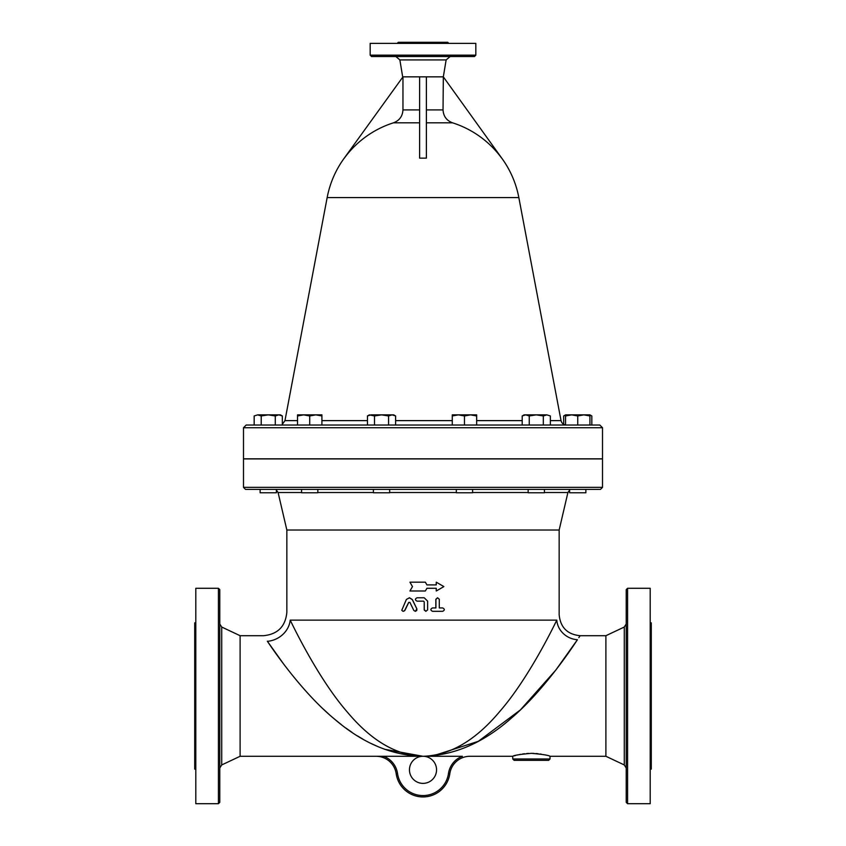 <?xml version="1.0" encoding="UTF-8"?>
<svg xmlns="http://www.w3.org/2000/svg" width="846" height="846" viewBox="0 0 846 846"><rect width="100%" height="100%" fill="white"/><g stroke="black" fill="none" stroke-linecap="round" stroke-linejoin="round"><path stroke-width="1.27" d="M602.511 427.738L602.511 458.839L243.489 458.839L243.489 427.738L602.511 427.738L599.803 425.03L246.197 425.03L243.489 427.738M395.611 415.957L395.611 425.03L388.578 425.03L388.578 415.957L381.535 414.868L393.728 414.868L395.611 415.957L392.1 414.868L388.578 415.957M374.492 415.957L374.492 425.03L367.46 425.03L367.46 415.957L370.971 414.868L381.535 414.868L374.492 415.957L369.342 414.868L367.46 415.957M282.331 415.957L282.331 425.03L275.288 425.03L275.288 415.957L268.256 414.868L280.449 414.868L282.331 415.957L278.81 414.868L275.288 415.957M321.914 414.868L321.914 415.957L315.812 414.868L321.914 414.868M321.914 425.03L321.914 415.957M452.272 415.957L452.272 414.868L458.363 414.868L452.272 415.957L452.272 425.03M529.247 425.03L529.247 415.957L525.726 414.868L522.204 415.957L522.204 425.03M522.204 415.957L524.086 414.868L536.279 414.868L529.247 415.957M577.744 415.957L571.653 414.868L565.551 415.957L565.551 414.868L583.846 414.868L577.744 415.957L577.744 425.03M565.551 425.03L565.551 415.957M567.19 414.868L571.653 414.868M565.551 415.122L563.669 415.957L563.669 424.322M315.812 414.868L309.721 415.957L303.619 414.868L315.812 414.868M309.721 425.03L309.721 415.957M303.619 414.868L297.528 415.957L297.528 414.868L303.619 414.868M297.528 425.03L297.528 415.957M476.658 414.868L476.658 415.957L470.556 414.868L476.658 414.868M476.658 425.03L476.658 415.957M470.556 414.868L464.465 415.957L458.363 414.868L470.556 414.868M464.465 425.03L464.465 415.957M550.365 425.03L550.365 415.957L546.844 414.868L550.365 415.957M546.844 414.868L543.322 415.957L536.279 414.868L546.844 414.868M543.322 425.03L543.322 415.957M588.308 414.868L589.937 414.868L589.937 415.957L583.846 414.868L589.937 414.868L591.83 415.957L589.937 415.122M589.937 425.03L589.937 415.957M591.83 425.03L591.83 415.957M268.256 414.868L261.213 415.957L257.692 414.868L268.256 414.868M261.213 425.03L261.213 415.957M254.17 415.957L257.692 414.868L254.17 415.957L254.17 425.03M566.355 425.03C563.542 424.819 561.765 423.349 561.035 420.621L550.365 420.621M419.616 76.849L419.616 158.149L426.384 158.149L426.384 76.849L402.96 76.849L402.96 109.906C402.569 116.283 399.407 120.587 393.453 122.818A97.491 97.491 0 0 0 344.322 158.149L344.248 158.149A97.544 97.544 0 0 0 327.159 197.583L518.841 197.583A97.544 97.544 0 0 0 501.752 158.149L501.678 158.149A97.491 97.491 0 0 0 452.547 122.818C446.593 120.587 443.431 116.283 443.04 109.906L443.325 76.849L501.752 158.149C510.381 170.025 516.081 183.17 518.841 197.583L561.035 420.621M443.04 76.849L426.384 76.849M344.248 158.149L402.96 76.849M443.325 76.849L446.138 59.918L450.157 56.523M371.521 56.523L474.479 56.523L475.833 55.17L370.167 55.17L371.521 56.523M450.252 56.523L458.046 56.523M475.833 55.17L475.833 43.379L370.167 43.379L370.167 55.17M448.814 43.379L447.724 42.3L398.276 42.3L397.186 43.379M243.489 487.349L243.489 458.902L602.511 458.902L602.511 487.349L243.489 487.349L245.52 489.39L600.48 489.39L602.511 487.349M317.842 489.39L317.842 492.774L301.588 492.774L301.588 489.39L302.678 489.39M377.475 489.39L389.668 489.39L389.668 492.774L373.403 492.774L373.403 489.39L377.475 489.39M540.351 489.39L544.412 489.39L544.412 492.774L528.158 492.774L528.158 489.39L540.351 489.39M584.787 489.39L585.876 489.39L585.876 492.774L569.622 492.774L569.622 489.39M456.332 489.39L456.332 492.774L472.597 492.774L472.597 489.39M260.124 489.39L260.124 492.774L276.378 492.774L276.378 489.39M569.622 492.774L569.622 490.067L567.909 492.531L559.153 530.03L286.847 530.03L278.091 492.531L301.588 492.531M559.153 530.03L559.153 614.704C560.401 627.457 567.402 634.458 580.155 635.706L578.823 637.641M283.706 664.131L267.421 641.321A23.371 20.759 -26 0 0 290.21 620.129C285.768 609.786 285.768 609.786 290.21 620.129L290.199 620.107M267.336 641.194L267.421 641.321C262.207 633.865 262.207 633.865 267.421 641.321A23.371 20.759 154 0 0 290.21 620.129L556.795 620.129C549.318 635.589 525.8 681.601 499.933 711.264C475.6 740.451 449.966 755.457 423 756.282C454.122 755.573 483.722 742.735 511.798 717.746C541.652 692.345 568.798 652.964 577.427 639.724C581.043 634.384 581.043 634.384 577.427 639.724A21.002 19.299 -153.8 0 1 556.795 620.129C559.925 612.916 559.925 612.916 556.795 620.129A21.002 19.299 26.2 0 0 577.427 639.724L555.811 670.074L520.406 709.91L478.286 741.339L433.311 755.764M409.305 597.773L412.404 599.677L416.867 608.887L415.333 611.32L416.75 610.526L416.888 608.983L412.245 599.476L409.485 597.773L406.387 599.444L401.776 610.283L402.95 611.277L404.483 610.854L408.692 602.415L409.919 602.415L413.831 610.463L415.312 611.32M409.982 602.415L408.766 602.415L404.927 610.368L403.373 611.32M442.574 611.32L432.475 611.32C430.297 610.188 430.297 609.057 432.475 607.936L435.849 607.936L435.849 599.465L437.541 597.773L439.286 599.243L439.296 607.936L442.574 607.936M425.908 611.32L424.216 609.628L424.216 601.834L423.539 601.157L424.227 601.834L424.28 610.061L425.845 611.32L427.611 609.903L427.632 601.157L424.227 597.773L417.078 597.773C414.889 598.894 414.889 600.026 417.078 601.157L423.55 601.157M426.934 584.903L436.208 584.903L436.272 582.185L436.272 584.903L426.934 584.903L425.358 582.185L409.94 582.185L412.478 586.595L409.94 590.994L425.358 590.994L426.934 588.287L436.272 588.287L436.272 590.994L443.875 586.595L436.272 582.185M436.272 590.994L436.208 588.287L426.934 588.287M408.766 602.415L409.919 602.415M439.296 607.936L442.67 607.936C444.848 609.057 444.848 610.188 442.67 611.32L432.528 611.32C430.328 610.188 430.328 609.057 432.528 607.936L435.912 607.936L435.933 599.19L437.541 597.773M267.421 641.321C277.414 656.316 304.613 694.471 334.561 719.132C362.648 743.274 392.121 755.658 423 756.282L376.068 756.282A20.325 20.325 0 0 1 396.182 773.699A27.093 27.093 0 0 0 449.818 773.699A20.325 20.325 0 0 1 469.932 756.282L512.761 756.282C513.86 755.319 520.068 754.336 531.383 753.331C542.698 754.336 548.917 755.319 550.016 756.282L605.895 756.282L605.895 635.706L624.274 627.045L624.274 764.943L626.22 768.009M541.408 754.198L540.055 753.987M538.13 753.723L535.909 753.511M534.027 753.395L531.267 753.331M528.665 753.395L526.709 753.522M524.52 753.744L522.595 753.998M520.533 754.346L518.735 754.706M518.133 754.844L517.361 755.023M515.574 755.467L514.072 755.89M449.818 773.699L448.475 773.508A21.679 21.679 0 0 1 462.392 756.282L422.958 756.282L384.539 749.26M379.071 747.113L371.267 743.571M362.765 739.055L357.477 735.893M352.116 732.414L345.982 728.11M341.329 724.599L335.164 719.639M328.872 714.204L323.68 709.434M286.847 530.03L286.847 612.335C285.462 626.526 277.668 634.32 263.476 635.706L240.105 635.706L240.105 756.282L423 756.282A13.547 13.547 0 0 1 434.728 776.607A13.547 13.547 0 0 1 411.272 776.607A13.547 13.547 0 0 1 423 756.282C396.647 755.541 371.489 740.874 347.516 712.29C321.956 683.071 298.744 637.895 290.21 620.129M512.761 758.989L514.114 760.343L548.663 760.343L550.016 758.989L512.761 758.989L512.761 756.282M219.78 768.009L221.726 764.943L240.105 756.282M219.78 802.346L219.78 589.641L218.427 588.287L218.427 803.7L219.78 802.346M218.427 803.7L195.796 803.7L195.796 588.287L218.427 588.287M195.796 622.868L194.717 622.868L194.717 769.12L195.796 769.12M605.895 756.282L624.274 764.943M626.22 589.641L626.22 802.346L627.573 803.7L627.573 588.287L626.22 589.641M627.573 803.7L650.204 803.7L650.204 588.287L627.573 588.287M650.204 622.868L651.283 622.868L651.283 769.12L650.204 769.12M522.204 420.621L476.658 420.621M452.272 420.621L395.611 420.621M367.46 420.621L321.914 420.621M297.528 420.621L284.965 420.621L282.331 424.322M426.384 122.818L452.547 122.818M393.453 122.818L419.616 122.818M419.616 109.906L402.96 109.906M443.04 109.906L426.384 109.906M402.675 76.849L399.862 59.918L446.138 59.918M317.842 492.531L373.403 492.531M389.668 492.531L456.332 492.531M472.597 492.531L528.158 492.531M544.412 492.531L567.909 492.531M221.726 764.943L221.726 627.045L219.78 623.978M396.182 773.699L397.525 773.508A21.679 21.679 0 0 0 383.608 756.282M448.475 773.508A25.74 25.74 0 0 1 397.525 773.508M565.551 414.868L563.669 415.957M327.159 197.583L284.965 420.621M399.862 59.918L395.843 56.523M585.876 489.39L585.876 492.774M278.091 492.531L276.378 490.067M580.155 635.706L605.895 635.706M550.016 758.989L550.016 756.282M240.105 635.706L221.726 627.045M624.274 627.045L626.22 623.978"/></g></svg>
